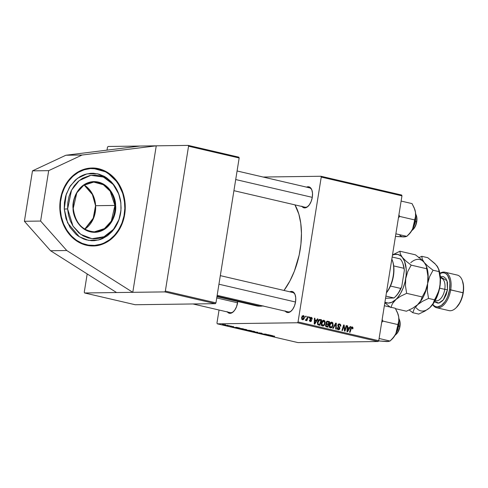 <?xml version="1.0" encoding="UTF-8"?>
<svg xmlns="http://www.w3.org/2000/svg" width="488" height="488" viewBox="0 0 488 488"><rect width="100%" height="100%" fill="white"/><g stroke="black" fill="none" stroke-linecap="round" stroke-linejoin="round"><path stroke-width="0.73" d="M98.661 168.738L104.816 170.928L110.495 174.509L115.485 179.334L119.597 185.226L122.665 191.955L124.58 199.256L125.257 206.857L124.684 214.464L122.866 221.784L119.889 228.536L115.857 234.454L110.935 239.321L105.298 242.945L99.174 245.189L92.793 245.964L86.407 245.238A38.979 32.727 -90.8 0 1 59.926 203.447A38.979 32.727 -90.8 0 1 92.012 168.012A38.979 32.727 -90.8 0 1 98.661 168.738A38.979 32.727 -90.8 0 1 125.135 210.529A38.979 32.727 -90.8 0 1 93.049 245.964A38.979 32.727 -90.8 0 1 86.407 245.238L80.252 243.048L74.566 239.468L69.577 234.643L65.465 228.75L62.397 222.022L60.488 214.72L59.804 207.119L60.384 199.513L62.196 192.193L65.178 185.44L69.204 179.523L74.133 174.655L79.764 171.032L85.888 168.787L92.269 168.012L98.661 168.738M308.074 206.296L308.056 206.314A10.779 5.734 103.1 0 0 311.856 189.972A10.779 5.734 103.1 0 0 308.148 186.745L306.555 187.136A10.779 5.734 103.1 0 1 308.148 186.745L308.642 187.618L308.148 186.745L310.258 187.52L311.789 189.789L312.509 193.205L312.308 197.25L311.21 201.306L309.392 204.753L307.129 207.071L304.756 207.906A10.779 5.734 103.1 0 1 302.048 206.522M308.056 206.314A10.779 5.734 103.1 0 1 304.756 207.906L305.573 207.254A9.949 5.295 -76.9 0 0 308.343 206.034A9.949 5.295 103.1 0 1 305.573 207.254L304.756 207.906L303.646 207.717L301.791 206.168M291.312 310.96L291.293 310.978A10.779 5.734 103.1 0 0 295.094 294.636A10.779 5.734 103.1 0 0 291.379 291.409L289.793 291.8A10.779 5.734 103.1 0 1 291.379 291.409L291.879 292.281L291.379 291.409L293.495 292.184L295.026 294.453L295.746 297.869L295.539 301.913L294.447 305.97L292.629 309.416L290.36 311.734L287.993 312.57A10.779 5.734 103.1 0 1 285.285 311.185M291.293 310.978A10.779 5.734 103.1 0 1 287.993 312.57L288.804 311.917A9.949 5.295 -76.9 0 0 291.58 310.697A9.949 5.295 103.1 0 1 288.804 311.917L287.993 312.57L286.883 312.381L285.022 310.832M227.103 311.606L227.957 312.57L230.068 313.345A10.779 5.734 103.1 0 0 233.374 311.747L233.374 311.747A10.779 5.734 103.1 0 0 237.772 301.505L236.528 306.738L234.704 310.191L232.441 312.509L230.068 313.345L230.885 312.686A9.949 5.295 -76.9 0 0 233.654 311.466A9.949 5.295 103.1 0 1 230.885 312.686L230.068 313.345A10.779 5.734 103.1 0 1 227.359 311.954M230.885 312.686A9.949 5.295 103.1 0 1 230.196 312.613L193.016 303.969M288.804 311.917A9.949 5.295 103.1 0 1 288.115 311.844L217.166 295.344M305.573 207.254A9.949 5.295 103.1 0 1 304.878 207.18L233.929 190.68M216.953 296.661L256.145 305.781A57.224 30.433 -76.9 0 0 260.11 306.202L217.032 296.185L260.11 306.202A57.224 30.433 -76.9 0 0 262.812 305.958M284.004 290.451A57.224 30.433 -76.9 0 0 294.947 204.869L298.839 214.098L300.754 223.205L301.456 233.349L300.919 244.128L299.156 255.139L294.38 271.151L289.951 280.899L284.004 290.451M84.589 292.971L164.761 291.897L215.379 303.67L135.207 304.738L84.589 292.971L164.761 291.897L165.347 291.08L215.958 302.853L239.163 157.984L188.551 146.211L165.347 291.08L188.551 146.211L188.228 145.4L238.846 157.173L239.163 157.984L238.846 157.173L188.228 145.4L156.251 145.827L188.228 145.4L188.551 146.211L239.163 157.984L215.958 302.853L165.347 291.08L164.761 291.897L215.379 303.67L215.958 302.853L215.379 303.67L135.207 304.738L84.589 292.971L84.272 292.159L84.589 292.971M140.038 146.046L108.055 146.473L107.476 147.291L107.018 150.139L107.476 147.291L108.055 146.473L156.251 145.827L132.785 292.324L66.771 250.527L40.614 221.058L24.4 221.278L50.557 250.74L66.771 250.527L50.557 250.74L116.571 292.544L50.557 250.74L24.4 221.278L40.614 221.058L48.69 170.648L32.476 170.867L24.4 221.278L32.476 170.867L48.69 170.648L82.069 155.025L65.856 155.245L32.476 170.867L65.856 155.245L82.069 155.025L156.251 145.827L140.038 146.046L65.856 155.245L140.038 146.046M87.187 273.939L84.272 292.159L87.187 273.939M219.051 310.02L216.965 323.019L217.288 323.831L297.46 322.757L378.176 341.527L298.003 342.6L217.288 323.831L297.46 322.757L298.04 321.94L378.755 340.709L401.959 195.84L321.244 177.071L298.04 321.94L321.244 177.071L320.927 176.26L401.636 195.029L401.959 195.84L401.636 195.029L320.927 176.26L263.117 177.034L320.927 176.26L321.244 177.071L401.959 195.84L378.755 340.709L298.04 321.94L297.46 322.757L378.176 341.527L378.755 340.709L378.176 341.527L298.003 342.6L217.288 323.831L216.965 323.019L219.051 310.02M316.56 320.256L317.395 318.841L317.938 318.969L314.797 324.148L314.193 324.008L314.449 318.158L314.949 318.274L314.858 319.866L316.56 320.256L314.858 319.866L314.949 318.274L314.449 318.158L314.193 324.008L314.797 324.148L317.938 318.969L317.395 318.841L316.56 320.256L314.76 320.28L316.56 320.256M327.643 321.226L325.978 322.678L327.076 321.238L329.559 321.671L327.838 327.18L326.039 326.692L325.478 325.612L326.393 323.965L325.978 322.678L326.393 323.965L325.514 325.203L325.966 326.643L327.838 327.18L329.559 321.671L327.363 321.195M352.22 326.862L350.793 328.186L349.536 332.224L350.036 332.34L351.256 328.442L350.713 328.448L352.086 327.521L352.36 328.814L352.873 328.857L352.22 326.862L351.75 326.868L352.909 327.381L352.873 328.857L352.36 328.814L352.287 327.619L351.58 327.704L350.036 332.34L349.536 332.224L351 327.649L351.976 326.838M345.15 328.9L346.218 325.545L346.724 325.661L344.992 331.169L344.467 331.047L343.869 325.892L342.43 330.571L341.923 330.455L343.65 324.947L344.174 325.069L344.778 330.217L345.15 328.9L344.778 330.217L344.174 325.069L343.65 324.947L341.923 330.455L342.43 330.571L343.869 325.892L344.467 331.047L344.992 331.169L346.724 325.661L346.218 325.545L345.15 328.9M338.3 329.693L339.886 328.491L339.367 328.497L339.886 328.491L339.52 327.113L338.574 327.125L339.52 327.113L338.989 326.564L338.056 326.576L338.989 326.564L337.8 325.85L338.379 325.844L338.33 325.313L337.812 325.319L339.453 324.587L340.264 325.282L340.258 326.155L340.764 326.197L339.593 323.928L337.824 325.252L338.459 324.13L339.447 323.898L340.453 324.41L340.819 325.441L340.764 326.197L340.258 326.155L340.215 325.142L339.703 324.666L338.916 324.587L338.349 325.209L339.849 327.747L339.697 329.077L339.087 329.656L338.031 329.601L337.367 329.004L337.165 327.716L337.696 327.649L338.337 329.004L339.361 328.497L337.958 326.411L337.824 325.252L339.38 328.412L338.428 329.028L337.696 327.649L337.165 327.716L338.666 329.735M332.694 328.308L335.695 323.099L336.33 323.245L336.153 329.113L335.646 328.997L335.805 323.965L333.231 328.43L332.694 328.308L333.231 328.43L335.805 323.965L335.646 328.997L336.153 329.113L336.33 323.245L335.695 323.099L332.694 328.308M330.541 327.887L332.096 327.356L330.297 327.381L332.096 327.356L333.158 324.984L332.639 324.996L333.158 324.984L331.907 322.141C330.443 322.208 329.571 323.154 329.29 324.965L330.724 322.373L331.907 322.141L332.84 322.836L333.097 325.319L331.755 327.643L330.748 327.918L329.845 327.497L329.29 324.965C329.028 326.399 329.443 327.375 330.541 327.887L330.901 327.924M302.438 319.738C303.585 319.677 304.25 318.92 304.433 317.462L303.914 317.468L304.433 317.462L303.518 315.535L301.553 317.737L302.182 316.145L303.64 315.571L304.469 316.846L304.213 318.341L303.194 319.658L301.956 319.481L301.553 317.737L302.725 319.774M349.329 327.881L350.164 326.46L350.707 326.588L347.566 331.767L346.962 331.626L347.218 325.777L347.718 325.892L347.627 327.485L349.329 327.881L347.627 327.485L347.718 325.892L347.218 325.777L346.962 331.626L347.566 331.767L350.707 326.588L350.164 326.46L349.329 327.881L347.529 327.905L349.329 327.881M322.58 326.033L324.136 325.502L322.336 325.526L324.136 325.502L325.197 323.135L324.679 323.141L325.197 323.135L323.947 320.287C322.483 320.36 321.61 321.299 321.33 323.111L322.763 320.525L323.947 320.287L324.935 321.08L325.057 323.8L323.794 325.789L322.788 326.069L321.891 325.649L321.317 324.477L321.33 323.111C321.067 324.55 321.482 325.52 322.58 326.033L322.94 326.075M319.396 319.451L321.598 319.817L319.878 325.331L317.84 324.636L317.346 322.684L318.048 320.525L319.396 319.451L317.395 322.33L318.085 324.837L319.878 325.331L321.598 319.817L320.183 319.488M311.283 317.346L309.917 318.274L311.027 320.604L309.551 321.067L310.411 321.055L309.886 320.085L309.374 320.049L310.307 321.568L311.539 320.628L311.021 320.64L311.539 320.628L310.88 319.225L310.154 319.237L310.88 319.225L309.923 318.731L310.466 318.725L310.423 318.341L309.904 318.347L311.179 317.859L311.728 319.06L312.235 319.097L311.283 317.346L310.636 317.353L312.021 317.804L312.235 319.097L311.728 319.06L311.362 317.926L310.453 318.2L311.558 320.421L311.24 321.299L310.405 321.586L309.544 321.055L309.374 320.049L309.886 320.085L310.283 321.012L310.947 320.823L311.009 320.189L309.898 318.585L310.24 317.603L310.941 317.304M308.855 317.7L309.105 316.913L309.599 317.029L309.368 317.816L308.855 317.7L309.368 317.816L309.599 317.029L309.105 316.913L308.855 317.7M305.5 316.919L305.744 316.132L306.244 316.248L306.006 317.035L305.5 316.919L306.006 317.035L306.244 316.248L305.744 316.132L305.5 316.919M305.72 320.5L306.671 319.756L306.287 319.762L306.671 319.756L306.409 320.585L306.915 320.701L308.166 316.694L307.66 316.578L307.147 318.176L307.66 316.578L308.166 316.694L306.915 320.701L306.409 320.585L306.671 319.756L306.013 320.457L305.403 320.274L305.708 319.67L306.482 319.579L307.147 318.176L305.708 319.67L305.403 320.274L305.817 320.512M229.787 325.74L225.932 325.392L229.787 325.74M231.227 326.075L230.665 326.051L231.227 326.075M242.31 328.65L237.662 328.21L239.767 328.833L243.726 328.979L238.199 328.15L238.004 328.412L239.767 328.833L243.726 328.979L242.31 328.65M246.105 329.522L241.774 329.089L244.335 329.79L246.696 329.687L242.188 329.058C241.353 329.065 241.438 329.199 242.438 329.467L246.385 329.925C247.166 329.912 247.074 329.778 246.105 329.522C247.074 329.778 247.166 329.912 246.385 329.925L246.434 329.607L246.385 329.925M254.065 331.37L249.734 330.937L252.29 331.639L254.541 331.498L250.143 330.913C249.313 330.913 249.399 331.047 250.393 331.315L254.346 331.773C255.126 331.767 255.035 331.633 254.065 331.37C255.035 331.633 255.126 331.767 254.346 331.773L254.394 331.456L254.346 331.773M261.751 333.158L257.408 332.883L262.263 333.517L259.323 332.822L259.817 333.304L258.158 333.121L260.336 333.42L259.848 332.938L262.166 333.517M274.659 336.336L269.419 335.732L274.366 336.098M272.292 335.622L269.346 334.939L266.844 335.134L272.829 335.75L269.346 334.939L266.844 335.134L272.292 335.622M268.345 334.707L261.812 333.963L265.661 334.195L264.356 334.548L264.88 334.67L268.851 334.823L265.008 334.585L266.302 334.231L265.777 334.109L261.812 333.963L265.661 334.195L264.356 334.548L264.88 334.67L268.345 334.707M257.823 332.255L252.577 331.816L257.609 332.316L256.035 332.615L257.823 332.255L252.577 331.816L257.609 332.316L256.035 332.615L257.823 332.255M249.771 330.382L245.659 330.12L247.727 330.687L251.686 330.827L245.94 330.083L247.727 330.687L251.686 330.827L249.771 330.382M239.523 328.003L236.576 327.314L234.075 327.509L240.059 328.125L236.576 327.314L234.075 327.509L239.523 328.003M233.85 326.862L230.141 326.35L233.441 326.576M227.872 325.295L227.304 325.27L227.872 325.295M225.669 324.77L222.308 324.496L225.944 325.057M263.203 305.891L260.11 306.202L256.115 305.769M308.697 187.721A9.949 5.295 103.1 0 1 309.392 187.795A9.949 5.295 103.1 0 1 311.991 190.351A9.949 5.295 -76.9 0 0 308.697 187.721M291.934 292.385A9.949 5.295 103.1 0 1 292.623 292.458A9.949 5.295 103.1 0 1 295.228 295.014A9.949 5.295 -76.9 0 0 291.934 292.385M270.206 335.439L267.564 335.213L268.87 334.975L270.206 335.439L267.564 335.213L270.206 335.439M257.676 332.785L258.158 333.121M258.542 333.121L258.201 332.901M250.143 330.913C249.313 330.913 249.399 331.047 250.393 331.315M253.864 331.657L250.783 331.315L250.625 330.919L253.675 331.291L253.864 331.657L252.144 331.547L250.606 331.029L254.266 331.419M248.917 330.632L246.471 330.101L248.917 330.632M250.722 330.693L247.898 330.193L250.722 330.693M246.83 330.388L246.452 330.199M242.188 329.058C241.353 329.065 241.438 329.199 242.438 329.467M245.903 329.809L242.823 329.461L242.664 329.071L245.714 329.437L245.903 329.809L244.012 329.675L242.646 329.174L246.306 329.571M237.43 327.82L234.795 327.594L236.101 327.35L237.43 327.82L234.795 327.594L237.43 327.82M242.762 328.845L238.425 328.418L242.762 328.845M230.336 326.271L230.775 326.539M223.211 324.715L225.407 324.941L223.199 324.544M250.783 331.315L250.21 331.102L250.606 331.029M253.656 331.37L254.236 331.584M248.325 330.4L247.898 330.193M242.823 329.461L242.249 329.248L242.646 329.174M245.702 329.516L246.275 329.729M302.523 316.273L302.188 315.803M301.767 319.25L302.957 319.176L303.493 318.646L303.926 317.413L302.542 319.225L301.755 319.237L302.542 319.225L302.048 317.853L301.535 317.859L302.048 317.853L303.426 316.053L303.926 317.413L303.426 316.053M303.182 316.059L302.243 316.071L303.182 316.059M331.907 322.141L331.572 322.104M330.65 322.422L330.986 322.781M331.041 322.861L330.785 322.537M332.663 324.843L331.779 326.826L329.632 327.235L330.663 327.222L329.778 325.142L329.266 325.148L329.778 325.142L331.767 322.8L332.663 324.843L332.163 322.995L330.693 323.172L329.754 325.301L330.175 326.942L330.962 327.247L331.657 326.93L332.663 324.843M329.095 327.271L330.663 327.222M329.735 322.8L331.767 322.8M335.604 323.257L336.33 323.245L335.604 323.257M335.189 323.977L335.805 323.965L335.189 323.977M334.579 325.038L335.213 325.032L334.579 325.038M339.593 323.928L339.19 323.88M338.379 324.197L338.745 324.557M338.062 324.563L339.453 324.587M337.916 329.071L337.69 329.394M337.178 327.655L337.696 327.649L337.178 327.655M337.159 327.784L337.672 327.777L337.159 327.784M337.391 329.04L338.428 329.028L337.391 329.04M336.891 329.083L338.428 329.028M338.849 324.733L338.105 324.05M337.635 329.449L338.013 328.82M346.181 325.667L346.724 325.661L346.181 325.667M343.351 325.899L343.869 325.892L343.351 325.899M342.893 327.356L343.454 327.35L342.893 327.356M343.607 325.075L344.174 325.069L343.607 325.075M344.138 328.583L344.644 328.576L344.138 328.583M344.357 330.224L344.778 330.217L344.357 330.224M353.001 328.351L352.482 328.357L353.001 328.351M351.061 327.521L352.086 327.521M350.085 326.594L350.707 326.588L350.085 326.594M348.127 327.893L347.92 328.241L348.127 327.893M347.212 325.899L347.718 325.892L347.212 325.899M347.145 327.491L347.627 327.485L347.145 327.491M347.127 327.808L347.529 327.905L347.127 327.808M348.95 328.485L347.432 331.09L346.986 331.096L347.432 331.09L347.535 329.638L347.047 329.644L347.535 329.638L347.59 328.168L347.114 328.174L348.95 328.485L347.59 328.168L347.432 331.09L348.95 328.485M326.673 321.44L329.559 321.671L327.686 321.928L326.673 321.44M327.015 324.075L326.893 324.459L327.015 324.075M326.277 326.435L326.173 326.759L326.277 326.435M326.472 324.081L328.272 324.056L326.472 324.081M326.417 324.563L326.094 325.892L327.533 326.417L328.07 324.703L327.533 326.417L325.618 326.234L326.685 326.222L326.014 325.295L325.496 325.301L326.014 325.295L326.417 324.563L325.71 324.569L327.265 324.514M328.857 322.196L328.272 324.056L326.246 323.825L327.216 323.812L326.478 322.806L325.966 322.818L327.43 321.897L326.259 321.909L328.857 322.196L327.235 321.915L326.509 322.641L326.685 323.587L328.272 324.056L328.857 322.196M323.947 320.287L323.617 320.25M322.69 320.573L323.025 320.933M323.08 321.012L322.824 320.689M324.703 322.989L323.819 324.978L321.671 325.386L322.702 325.374L321.818 323.288L321.305 323.3L321.818 323.288L323.806 320.945L324.703 322.989L324.203 321.141L322.733 321.324L321.818 323.288L322.214 325.093L323.001 325.392L323.696 325.081L324.703 322.989M321.141 325.423L322.702 325.374M321.781 320.945L323.806 320.945M317.316 318.975L317.938 318.969L317.316 318.975M315.358 320.274L315.144 320.622L315.358 320.274M314.443 318.28L314.949 318.274L314.443 318.28M314.37 319.872L314.858 319.866L314.37 319.872M314.357 320.189L314.76 320.28L314.357 320.189M316.181 320.86L314.662 323.471L314.211 323.477L314.662 323.471L314.766 322.019L314.278 322.025L314.766 322.019L314.821 320.549L314.339 320.555L316.181 320.86L314.821 320.549L314.662 323.471L316.181 320.86M318.896 319.634L321.598 319.817L319.713 320.122L318.896 319.634M318.316 324.587L318.219 324.904L318.316 324.587M320.897 320.348L319.579 324.569L317.798 324.593L319.579 324.569L317.657 324.416L318.853 324.398L317.523 324.166L318.243 324.16L317.883 322.483L317.371 322.489L317.883 322.483L319.628 320.122L320.897 320.348L319.268 320.177L318.481 320.872L317.901 323.617L318.383 324.245L319.579 324.569L320.897 320.348M312.247 319.024L311.728 319.03L312.247 319.024M310.057 317.847L311.179 317.859M309.563 321.086L310.411 321.055M309.063 317.035L309.599 317.029L309.063 317.035M305.708 316.255L306.244 316.248L305.708 316.255M305.61 319.866L305.933 319.86L305.61 319.866M305.604 319.872L305.933 319.86M302.255 316.053L303.298 316.041L302.115 317.529L302.06 318.676L302.542 319.225M40.614 221.058L66.771 250.527L132.785 292.324L156.251 145.827L82.069 155.025L48.69 170.648L40.614 221.058M93.733 182.091L103.322 184.72L110.178 191.229L114.906 205.442L115.595 205.411C116.04 197.939 108.684 180.828 92.927 181.634C77.214 183.134 71.809 201.172 73.072 208.516L73.755 213.433L75.231 218.093L77.439 222.327L80.294 225.974L83.692 228.89L87.498 230.958L91.567 232.111L95.739 232.294L101.852 230.751L107.317 227.158L111.66 221.833L114.515 215.22L115.632 207.9L114.912 200.501L112.423 193.657L108.373 187.953L103.121 183.897L97.106 181.823L90.853 181.908L84.9 184.159L79.757 188.374L75.878 194.187L73.578 201.099L73.035 206.028L73.298 208.498C72.218 194.755 82.271 181.847 93.733 182.091L83.68 185.324L76.793 192.87L73.218 208.492A24.882 20.886 -90.8 0 1 93.733 182.091A24.882 20.886 -90.8 0 1 114.906 205.442L111.331 221.064L104.45 228.61L94.397 231.843C82.246 230.726 75.219 222.943 73.298 208.498L73.072 208.516C72.633 215.989 79.983 233.099 95.739 232.294C111.459 230.794 116.858 212.756 115.595 205.411L95.63 205.698A24.882 20.886 89.2 0 0 84.149 185.037L93.08 195.316L95.63 205.698L114.906 205.442A24.882 20.886 -90.8 0 1 94.397 231.843M84.741 229.153L93.94 217.258L95.63 205.698A24.882 20.886 89.2 0 1 84.741 229.153L93.007 219.338L95.55 205.698L92.116 193.559L84.113 185.037M124.769 204.631C126.691 215.769 118.499 243.128 94.666 245.397C70.772 246.617 59.621 220.674 60.292 209.346L59.878 209.37L60.292 209.346L60.5 201.806L61.933 194.468L64.544 187.612L68.228 181.499L72.852 176.363L78.226 172.41L84.156 169.781L90.402 168.58L96.734 168.86L99.851 169.549L105.853 172.008L111.337 175.802L116.101 180.804L119.963 186.806L122.763 193.584L124.409 200.879L124.824 208.406L124.001 215.879L121.969 223.016L118.804 229.531L114.631 235.179L109.611 239.748L103.932 243.054L100.912 244.195L94.666 245.397L88.334 245.116L82.161 243.372L76.39 240.23L71.242 235.814L66.911 230.287L63.562 223.864L61.329 216.794L60.292 209.346C58.377 198.207 66.569 170.849 90.402 168.58C114.296 167.36 125.447 193.303 124.769 204.631L124.769 204.631M124.916 204.606L123.104 194.126L117.547 182.384L106.854 172.185L91.878 168.018A38.979 32.727 -90.8 0 1 124.916 204.606L124.916 204.606A38.979 32.727 -90.8 0 1 92.915 245.964M120.865 202.886C120.085 196.231 117.742 190.222 113.838 184.854L106.848 177.937L97.417 173.771L86.931 173.874L77.427 178.346L70.424 185.751L66.27 194.157L64.251 209.059L67.6 222.9L79.276 236.741L88.511 240.377L98.57 239.998L107.647 235.619L114.424 228.549C118.181 223.077 120.359 217.007 120.963 210.334L118.962 219.594L113.521 229.299L104.017 236.735L91.97 238.705L80.764 234.368L73.005 226.103L67.625 208.919A33.751 0.921 176.8 0 1 64.251 209.059A33.751 0.921 -3.2 0 0 67.625 208.919L71.541 190.131L79.19 180.597L90.841 175.344L103.432 177.04L113.192 184.452L118.724 193.974L120.865 202.886L120.963 210.334M67.625 208.919L67.795 202.672L68.985 196.591L71.15 190.912L74.2 185.849L78.031 181.597L82.484 178.315L89.963 175.491L95.197 175.113L100.4 175.954L105.365 177.986L109.91 181.133L113.856 185.269L117.053 190.247L119.377 195.859L120.737 201.904L121.085 208.138L120.402 214.33L118.718 220.24L116.101 225.639L112.643 230.318L108.482 234.106L103.773 236.845L98.71 238.437L93.47 238.821L88.273 237.979L83.302 235.942L78.757 232.8L73.108 226.267L70.333 220.942L68.485 215.086L67.625 208.919M94.678 181.597L94.995 181.92M116.589 189.283L115.009 186.55M113.905 184.94L111.209 181.707L106.689 177.827L104.212 176.302L98.954 174.149L93.446 173.258L90.664 173.301L85.18 174.35L82.533 175.351L79.983 176.656L75.268 180.127L69.485 187.215L65.691 196.005L64.434 202.447L64.251 209.059L66.014 218.746L70.058 227.426L76.037 234.344L78.373 236.149L83.436 238.906L86.114 239.828L91.622 240.718L94.404 240.675L99.881 239.626L102.529 238.626L107.513 235.722L111.917 231.721L114.485 228.463M115.577 226.761L117.083 223.986M413.135 229.445L415.819 225.188L416.508 221.589A9.949 5.295 103.1 0 1 412.586 229.958A9.949 5.295 103.1 0 1 411.805 230.604A9.949 5.295 -76.9 0 0 416.508 221.589L415.569 221.375L416.74 221.759A9.119 4.849 -76.9 0 0 416.362 215.598L416.093 214.873A9.949 5.295 103.1 0 1 416.508 221.589A9.949 5.295 -76.9 0 0 415.678 213.951M235.71 179.547L312.289 197.353L235.71 179.547M412.586 229.958L413.147 229.427A9.119 4.849 -76.9 0 0 416.74 221.759L416.917 218.337L416.307 215.446M395.475 236.308L396.329 236.503L395.475 236.308M408.578 234.673L411.909 230.428L414.391 224.675L415.648 218.295L415.477 212.256A16.69 8.876 -76.9 0 0 414.69 209.163L412.043 203.606L401.124 201.062L412.043 203.606L414.202 207.9L415.477 212.256L415.556 216.306L414.654 219.917L399.764 216.452L398.458 217.709L399.764 216.452L414.654 219.917L414.281 224.266L412.854 228.634L410.237 232.733L406.797 236.363L395.878 233.825L406.797 236.363L403.692 236.93L396.329 236.503L404.9 236.771M399.764 216.452L398.903 214.909L399.764 216.452M402.533 236.808L404.912 236.875L406.797 236.363L410.237 232.733L412.854 228.634A16.69 8.876 -76.9 0 0 415.477 212.256L414.58 208.882M413.58 226.981A12.438 6.619 -76.9 0 0 415.672 217.984L413.58 226.981M415.697 215.928L415.239 222.632L412.689 228.848M414.532 208.742L415.477 212.256L415.556 216.306L414.654 219.917L414.281 224.266L412.854 228.634A16.69 8.876 -76.9 0 1 408.804 234.466L406.797 236.363M399.513 234.795A16.69 8.876 -76.9 0 0 403.692 236.93M399.538 320.11L400.148 323.001L399.605 328.168L398.348 331.407L396.366 334.109A9.119 4.849 -76.9 0 0 399.977 326.423L399.745 326.259A9.949 5.295 103.1 0 1 395.823 334.622A9.949 5.295 103.1 0 1 395.042 335.268A9.949 5.295 -76.9 0 0 399.745 326.259L398.806 326.039L399.745 326.259A9.949 5.295 -76.9 0 0 398.916 318.615M295.527 302.017L218.947 284.211L295.527 302.017M399.33 319.536A9.949 5.295 103.1 0 1 399.745 326.259L399.977 326.423A9.119 4.849 -76.9 0 0 399.599 320.262L399.33 319.536M391.809 339.337L395.146 335.091L397.629 329.339L398.879 322.958L398.714 316.919A16.69 8.876 -76.9 0 0 397.921 313.827L395.28 308.27L384.355 305.732L395.28 308.27L397.452 312.588L398.714 316.919L398.787 320.982L397.891 324.581L382.995 321.116L381.689 322.373L382.995 321.116L397.891 324.581L397.519 328.912L396.091 333.298L393.48 337.385L390.034 341.033L379.109 338.489L390.034 341.033L386.929 341.594L378.59 340.941L388.131 341.441M397.769 313.406L398.714 316.919L398.787 320.982L397.891 324.581L397.519 328.912L396.091 333.298L393.48 337.385L390.034 341.033L388.143 341.539L385.764 341.472M382.995 321.116L382.141 319.573L382.995 321.116M390.479 340.612L392.041 339.13A16.69 8.876 -76.9 0 0 396.091 333.298A16.69 8.876 -76.9 0 0 398.714 316.919L397.818 313.546M396.811 331.645A12.438 6.619 -76.9 0 0 398.91 322.647L396.811 331.645M398.983 321.086L398.635 326.533M398.068 328.802L397.275 330.955M237.601 302.792L216.745 297.942L237.601 302.792M327.845 342.24L330.211 342.21M394.884 297.18L395.445 296.649A21.564 11.468 -76.9 0 0 401.734 286.669L404.345 270.395A21.564 11.468 -76.9 0 0 403.045 263.965A21.564 11.468 -76.9 0 0 402.911 263.611L403.966 268.308A22.393 11.907 -76.9 0 0 400.245 258.908A22.393 11.907 103.1 0 1 402.777 263.239A22.393 11.907 103.1 0 1 403.966 268.308L393.706 265.917L393.932 270.797L393.444 275.97L392.273 281.155L390.479 286.053A22.393 11.907 -76.9 0 0 393.706 265.917A22.393 11.907 -76.9 0 0 392.517 260.854A22.393 11.907 -76.9 0 0 392.382 260.5A22.393 11.907 103.1 0 1 393.706 265.917L403.966 268.308L404.345 270.395L401.734 286.669L400.74 288.439L390.479 286.053A22.393 11.907 103.1 0 1 386.423 292.837A22.393 11.907 -76.9 0 0 390.479 286.053L400.74 288.439A22.393 11.907 103.1 0 1 394.884 297.18A22.393 11.907 103.1 0 1 393.987 297.979L385.557 298.26L393.987 297.979A22.393 11.907 -76.9 0 0 400.74 288.439L398.11 293.532L395.402 296.686M386.459 292.623A23.223 12.352 -76.9 0 0 391.827 259.091A23.223 12.352 103.1 0 1 392.248 260.128A23.223 12.352 103.1 0 1 386.459 292.623M385.898 296.094L393.987 297.979L385.898 296.094M400.245 258.908L392.157 257.03L400.245 258.908M436.662 307.739A18.245 9.705 103.1 0 1 432.655 304.536A18.245 9.705 -76.9 0 0 442.738 305.86A18.245 9.705 -76.9 0 0 450.705 289.835A18.245 9.705 103.1 0 1 436.662 307.739L448.972 310.606A18.245 9.705 -76.9 0 0 463.014 292.702L449.57 289.683L449.893 283.156L449.497 280.21L447.642 275.531L446.258 273.975L444.641 273.024L442.848 272.719L439.956 273.506A17.416 9.266 103.1 0 1 449.57 289.683L450.705 289.835A18.245 9.705 -76.9 0 0 439.914 273.304A18.245 9.705 103.1 0 1 444.928 272.2A18.245 9.705 103.1 0 1 450.705 289.835L463.246 292.867A17.416 9.266 -76.9 0 0 462.526 281.112L462.258 280.386A18.245 9.705 103.1 0 1 463.014 292.702A18.245 9.705 -76.9 0 0 457.238 275.061L444.928 272.2M436.004 300.773A11.608 6.173 -76.9 0 0 444.775 289.347L447.496 289.713L443.305 299.87L438.81 303.066L434.662 301.535L435.308 302.182L437.974 303.158L439.45 302.883L442.433 300.852L443.818 299.181L446.117 294.825L447.496 289.713L447.441 282.314L445.989 278.66L443.647 276.702L442.244 276.464L440.389 276.885L446.99 280.698L447.496 289.713L444.775 289.347A11.608 6.173 -76.9 0 0 441.097 278.123L440.457 277.971M439.633 288.152L444.775 289.347L439.633 288.152M426.384 266.241L426.384 266.241A24.882 13.231 103.1 0 1 427.628 283.589L429.678 276.537L433.063 270.23L428.061 266.332L424.261 262.532A24.882 13.231 -76.9 0 0 410.75 262.709A24.882 13.231 103.1 0 1 424.261 262.532L420.461 258.725L415.459 254.834L399.916 251.222L392.492 254.925L399.916 251.222L415.459 254.834L420.461 258.725L424.261 262.532L426.268 265.899L426.713 268.754L411.17 265.136L406.175 261.245L402.374 257.444L400.367 254.071L399.916 251.222L400.367 254.071L402.374 257.444A24.882 13.231 103.1 0 1 405.741 278.495L407.791 271.45L411.17 265.136L426.713 268.754L427.903 276.129L427.628 283.589L425.579 290.635L422.199 296.948L406.656 293.331L405.467 285.95L405.741 278.495A24.882 13.231 103.1 0 1 395.597 299.73L400.532 296.271L406.656 293.331L422.199 296.948L420.668 300.925L417.484 304.823L412.555 308.282L406.425 311.222L395.518 308.684L406.425 311.222L412.555 308.282L417.484 304.823A24.882 13.231 -76.9 0 0 417.49 304.817L422.419 301.358L428.543 298.424L427.354 291.043L427.628 283.589L425.579 290.635L422.199 296.948L420.668 300.925L417.484 304.823A24.882 13.231 103.1 0 1 417.484 304.823L422.419 301.358L428.543 298.424L434.509 299.809L432.978 303.786L429.8 307.684L424.865 311.143L418.741 314.083L412.775 312.698L414.306 308.715L417.82 304.512A24.882 13.231 -76.9 0 0 427.628 283.589A24.882 13.231 -76.9 0 0 426.597 266.796L427.903 276.129L427.628 283.589L429.678 276.537L433.063 270.23L428.061 266.332L424.261 262.532L426.268 265.899M390.888 307.611L392.419 303.627L395.597 299.73A24.882 13.231 103.1 0 1 384.91 302.286L388.32 303.091L391.949 302.212L400.532 296.271L406.656 293.331L405.467 285.95L405.741 278.495L407.791 271.45L411.17 265.136L406.175 261.245L402.374 257.444L404.546 261.281L406.211 269.169L406.138 275.311L405.113 281.686L403.216 287.853L400.569 293.398L397.354 297.936L392.419 303.627L390.888 307.611M384.831 302.78L390.156 307.08L384.831 302.78M438.749 269.236L440.408 277.117L439.938 286.45L437.889 293.501L434.509 299.809L428.543 298.424L427.354 291.043L427.628 283.589A24.882 13.231 103.1 0 1 417.777 304.549A24.882 13.231 -76.9 0 0 417.826 304.506L417.82 304.512M392.456 255.163A24.882 13.231 103.1 0 1 402.374 257.444L401.014 256.048L397.873 254.443L394.341 254.492L392.456 255.163M435.211 264.002L427.769 257.701L421.809 256.31L422.254 259.165L424.261 262.532L422.254 259.165L421.809 256.31L418.649 257.713L421.809 256.31L427.769 257.701L434.857 263.514L437.754 267.149M430.093 307.416A24.882 13.231 -76.9 0 0 430.141 307.367A24.882 13.231 -76.9 0 0 439.938 286.45A24.882 13.231 -76.9 0 0 438.907 269.657L436.571 265.393L437.803 267.143L438.962 270.248L440.219 278.996L439.938 286.45L437.419 295.807L434.765 301.352L429.8 307.684L424.865 311.143L418.741 314.083L412.775 312.698L409.206 309.996L412.775 312.698L414.306 308.715L417.484 304.823M430.141 307.367L429.8 307.684A24.882 13.231 -76.9 0 1 416.288 307.867M438.578 268.76L439.023 271.615L433.063 270.23L439.023 271.615L440.219 278.996L440.298 282.723L439.121 290.079L432.978 303.786L429.8 307.684M435.198 300.59L435.839 300.736A11.608 6.173 -76.9 0 0 444.775 289.347A11.608 6.173 -76.9 0 0 440.926 278.087M462.41 280.82L463.576 286.334L463.6 289.536L462.532 296.204L460.135 302.383L456.353 307.538M432.777 304.372A17.416 9.266 103.1 0 0 442.299 304.695A17.416 9.266 103.1 0 0 449.57 289.683L447.801 296.234L446.453 299.199L444.861 301.81L441.201 305.555L437.37 306.903L435.577 306.598L433.96 305.653L432.575 304.091M463.014 292.702A18.245 9.705 103.1 0 1 455.829 308.044L456.384 307.507A17.416 9.266 -76.9 0 0 463.246 292.867L463.014 292.702M326.801 324.453L325.764 324.471M319.628 320.122L317.828 320.146M92.781 245.964C110.965 246.312 126.691 226.042 124.995 204.606C124.294 184.531 108.708 167.317 91.744 168.018M309.392 187.795L237.083 170.977M415.752 215.507L412.555 229.238M395.823 334.622L396.384 334.091M220.32 275.641L292.623 292.458M398.989 320.171L395.792 333.908M392.248 260.128L392.517 260.854M402.777 263.239L403.045 263.965"/></g></svg>
